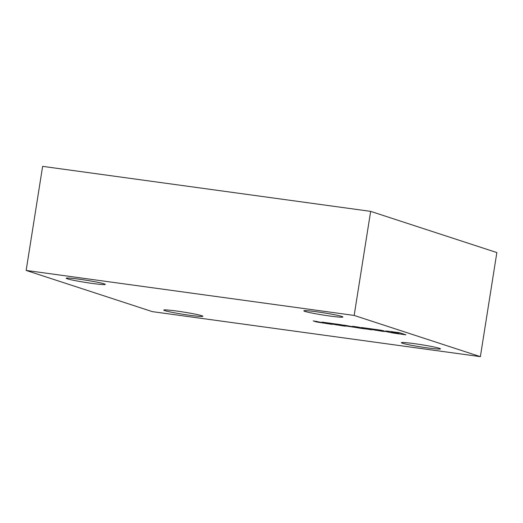 <?xml version="1.0" encoding="UTF-8"?>
<svg xmlns="http://www.w3.org/2000/svg" width="523" height="523" viewBox="0 0 523 523"><rect width="100%" height="100%" fill="white"/><g stroke="black" fill="none" stroke-linecap="round" stroke-linejoin="round"><path stroke-width="0.78" d="M325.058 323.09L313.225 320.893L316.448 321.946L332.151 324.397L327.391 322.841L322.161 322.122L325.058 323.09L325.149 322.534M338.799 324.75L344.579 325.496L340.512 324.639A27.444 1.582 -171 0 0 335.995 324.018L327.986 322.92L331.745 324.025L342.415 325.796A6.492 0.373 -171 0 0 346.167 326.045L341.094 325.62M338.773 324.94A15.971 0.922 -171 0 0 336.694 324.705L341.133 325.319M364.348 328.464L357.817 327.012L352.587 326.3L355.418 327.235L343.65 325.071L346.886 326.123L357.098 327.686A6.191 0.36 -171 0 0 365.963 328.902L371.513 329.797L366.754 328.241L361.524 327.522L364.348 328.464L364.439 327.921M383.83 330.817L379.875 330.039A27.444 1.582 -171 0 0 375.357 329.418L367.349 328.32L371.108 329.425L381.777 331.196A6.492 0.373 -171 0 0 385.529 331.445L376.057 330.105A15.971 0.922 -171 0 1 378.136 330.34L383.83 330.817M405.887 334.812L399.559 332.739L390.995 331.569A8.656 0.497 -171 0 0 385.268 331.137A8.656 0.497 -171 0 0 385.641 331.347L386.249 331.549A8.656 0.497 -171 0 0 396.388 333.504L405.887 334.812M402.481 343.245A19.769 1.138 -171 0 0 424.094 347.416A19.769 1.138 -171 0 0 440.444 348.867A19.769 1.138 -171 0 0 421.093 344.65A19.769 1.138 -171 0 0 401.383 342.683A19.769 1.138 -171 0 0 402.481 343.245M304.916 311.388A19.769 1.138 -171 0 0 326.535 315.559A19.769 1.138 -171 0 0 342.879 317.01A19.769 1.138 -171 0 0 323.528 312.793A19.769 1.138 -171 0 0 303.824 310.825A19.769 1.138 -171 0 0 304.916 311.388M67.297 278.785A19.769 1.138 -171 0 0 88.917 282.956A19.769 1.138 -171 0 0 105.26 284.407A19.769 1.138 -171 0 0 85.909 280.191A19.769 1.138 -171 0 0 66.205 278.223A19.769 1.138 -171 0 0 67.297 278.785M164.863 310.642A19.769 1.138 -171 0 0 186.482 314.813A19.769 1.138 -171 0 0 202.826 316.265A19.769 1.138 -171 0 0 183.475 312.048A19.769 1.138 -171 0 0 163.771 310.08A19.769 1.138 -171 0 0 164.863 310.642M480.369 356.647L354.169 315.434L370.65 211.364L496.85 252.57L480.369 356.647L152.35 311.636L26.15 270.43L354.169 315.434M26.15 270.43L42.631 166.353L370.65 211.364M339.081 324.783L335.387 324.247L339.081 324.783M396.924 333.308L398.859 333.576L395.401 332.445L391.191 332.053L396.924 333.308M378.436 330.183L374.749 329.647L378.436 330.183M366.793 328.254L366.649 329.13M375.697 329.869L375.625 330.327M371.199 328.849L371.108 329.425M399.003 332.667L398.859 333.576M386.327 331.066L386.249 331.549M364.407 327.921L364.322 328.437M355.463 326.692L355.385 327.208M346.984 325.528L346.886 326.123M356.843 326.882L356.719 327.673M357.216 326.934L357.098 327.686M366.08 328.15L365.963 328.902M331.837 323.449L331.745 324.025M336.335 324.469L336.263 324.927M327.431 322.854L327.287 323.724M316.539 321.351L316.448 321.946M326.718 322.75L326.6 323.502M381.744 330.346L381.679 330.771M342.382 324.946L342.317 325.371M325.031 322.514L324.946 323.031M391.191 332.053L391.263 331.602M355.418 327.235L355.503 326.698"/></g></svg>

